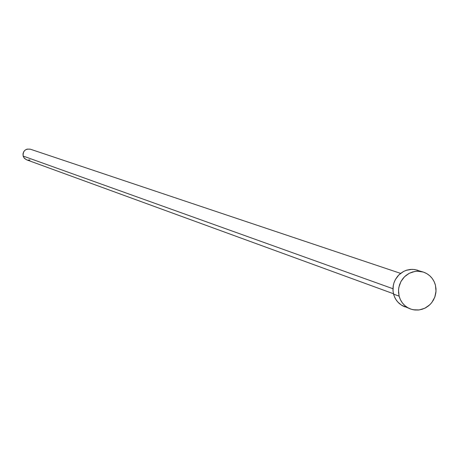 <?xml version="1.0" encoding="UTF-8"?>
<svg xmlns="http://www.w3.org/2000/svg" width="459" height="459" viewBox="0 0 459 459"><rect width="100%" height="100%" fill="white"/><g stroke="black" fill="none" stroke-linecap="round" stroke-linejoin="round"><path stroke-width="0.69" d="M400.592 273.375L30.317 149.186C25.268 148.653 22.881 150.942 23.151 156.06L392.933 288.722L23.151 156.06L24.419 158.361L26.593 159.812L393.461 293.743M399.118 296.153L398.515 290.231L398.882 287.248L400.902 281.596L404.471 276.8L409.244 273.306L414.775 271.453L417.661 271.2L423.336 272.072C429.532 274.298 433.566 278.67 435.43 285.177L436.021 291.218L434.771 297.202L431.804 302.544L429.762 304.805L424.816 308.236L419.124 309.945L413.249 309.756L410.421 308.953C404.654 306.601 400.885 302.332 399.118 296.153L393.552 294.121L399.118 296.153L398.532 292.406L398.664 288.585L399.514 284.85L401.046 281.333L403.209 278.177L405.911 275.503L409.049 273.409L412.503 271.986L416.141 271.275L419.824 271.315L423.405 272.095L426.75 273.593L429.727 275.739L432.229 278.458L434.157 281.648L435.43 285.177L436.016 288.918L435.878 292.727L435.029 296.451L433.503 299.956L431.351 303.106L428.66 305.78L425.533 307.869L422.085 309.303L418.459 310.02L414.781 309.991L411.195 309.223L407.844 307.737L404.861 305.596L402.348 302.883L400.409 299.693L399.118 296.153M423.336 272.072L414.821 269.553L411.964 269.347L406.29 270.299L403.604 271.435L398.865 274.901L395.319 279.663L394.109 282.4L393.311 285.28L393.03 291.207L393.914 295.349L395.463 298.832L397.66 301.907L401.447 305.155L410.363 308.93M404.832 306.847L402.222 305.619L399.25 303.497L396.754 300.8L394.832 297.633L393.552 294.121L392.967 290.398L393.099 286.605L393.942 282.893L395.463 279.405L397.609 276.272L400.294 273.616L403.409 271.539L406.84 270.122L410.455 269.422L414.11 269.462L417.667 270.236M30.007 159.939L27.838 160.111M26.697 159.852L24.126 158.011L23.151 156.06L22.996 153.868L23.679 151.78L25.102 150.11L27.047 149.112L30.414 149.221"/></g></svg>
